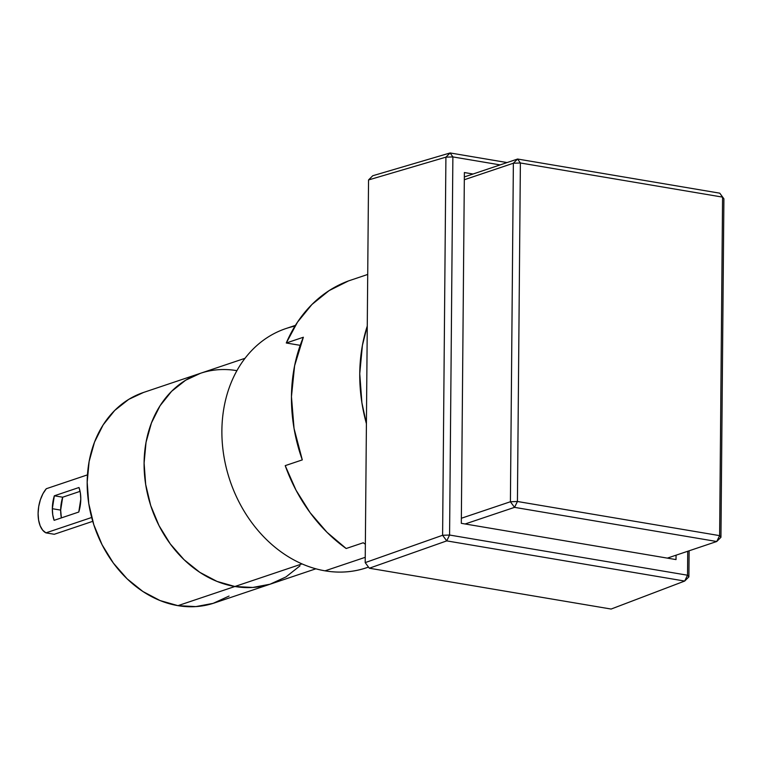 <?xml version="1.0" encoding="UTF-8"?>
<svg xmlns="http://www.w3.org/2000/svg" width="762" height="762" viewBox="0 0 762 762"><rect width="100%" height="100%" fill="white"/><g stroke="black" fill="none" stroke-linecap="round" stroke-linejoin="round"><path stroke-width="1.14" d="M295.427 325.364L285.874 328.574A126.197 101.441 71.4 0 0 223.818 455.714A126.197 101.441 71.4 0 0 325.05 570.833L365.246 557.317L325.05 570.833A126.197 101.441 71.4 0 0 366.36 567.795L368.484 567.08A126.197 101.441 -108.6 0 1 325.05 570.833A126.197 101.441 -108.6 0 1 222.999 449.961A126.197 101.441 -108.6 0 1 294.98 326.088M236.753 370.637A111.052 89.268 -108.6 0 0 200.396 373.313L143.485 392.468A111.052 89.268 71.4 0 0 88.878 504.349A111.052 89.268 71.4 0 0 177.956 605.657L234.867 586.502A111.052 89.268 -108.6 0 1 145.79 485.194A111.052 89.268 -108.6 0 1 200.396 373.313A111.052 89.268 71.4 0 0 145.79 485.194A111.052 89.268 71.4 0 0 234.867 586.502L252.784 587.454L270.043 584.216L285.988 576.92L299.999 565.842L285.988 576.92L270.043 584.216L252.784 587.454L234.867 586.502A111.052 89.268 71.4 0 0 271.224 583.825A111.052 89.268 -108.6 0 1 234.867 586.502L216.999 581.406L199.844 572.357L184.071 559.708L170.288 543.935L159.029 525.656L150.714 505.568L145.675 484.442L144.094 463.086L146.037 442.322L151.438 422.958L160.077 405.727L171.621 391.297L185.642 380.228L200.501 373.285L185.642 380.228L171.621 391.297L160.077 405.727L151.438 422.958L146.037 442.322L144.094 463.086L145.675 484.442L150.714 505.568L159.029 525.656L170.288 543.935L184.071 559.708L199.844 572.357L216.999 581.406L234.867 586.502L302.028 563.909L177.956 605.657A111.052 89.268 71.4 0 0 214.312 602.98L315.859 568.804M510.407 501.748L514.541 507.359L517.427 501.491L510.407 501.748L517.427 501.491L719.623 535.638L716.737 541.506L720.947 537.296L719.623 535.638L722.576 197.12L520.379 162.982L517.427 501.491L520.379 162.982L517.579 159.029L513.369 163.23L520.379 162.982L513.369 163.23L510.407 501.748L514.541 507.359L465.153 523.97L514.541 507.359L716.737 541.506L719.623 535.638L517.427 501.491L514.541 507.359L716.737 541.506L720.947 537.296L723.9 198.787L719.776 193.177L723.9 198.787L722.576 197.12L719.623 535.638L720.947 537.296L723.9 198.787L719.776 193.177L517.579 159.029L520.379 162.982L722.576 197.12L719.776 193.177L517.579 159.029L513.369 163.23L464.315 179.737L513.369 163.23L510.407 501.748L461.362 518.255L510.407 501.748M667.35 558.117L716.737 541.506L667.35 558.117M464.344 176.946L517.579 159.029L464.344 176.946M461.315 523.332L464.382 172.545L473.05 174.012L464.382 172.545L461.315 523.332L676.018 559.584L461.315 523.332M676.056 555.184L676.018 559.584L676.056 555.184M684.676 581.063L688.896 576.863L687.524 575.215L684.676 581.063L446.742 540.887L449.58 535.038L687.524 575.215L687.734 551.259L687.524 575.215L684.676 581.063L688.896 576.863L687.524 575.215L449.58 535.038L442.608 535.276L446.742 540.887L449.58 535.038L442.608 535.276L445.913 157.153L452.876 156.915L449.58 535.038L452.876 156.915L450.123 152.952L445.913 157.153L452.876 156.915L450.123 152.952L507.073 162.563L450.123 152.952L445.913 157.153L368.541 179.946L372.751 175.746L450.123 152.952L372.751 175.746L368.541 179.946L365.198 562.613L442.608 535.276L446.742 540.887L369.322 568.223L365.198 562.613L442.608 535.276L445.913 157.153L368.541 179.946L365.198 562.613L369.322 568.223L611.124 609.048L684.676 581.063L446.742 540.887L369.322 568.223L611.124 609.048L684.676 581.063M500.148 164.897L452.876 156.915L500.148 164.897M689.115 550.793L688.896 576.863L689.115 550.793M60.665 510.111A25.241 13.792 -80.4 0 0 61.379 517.884L60.665 510.111L52.33 508.702L60.665 510.111L62.684 497.205L80.077 491.357L62.684 497.205A25.241 13.792 -80.4 0 0 60.665 510.111M54.131 520.332A25.241 13.792 99.6 0 1 52.33 508.702L52.759 514.893L54.131 520.332L78.772 512.035L80.791 499.129L80.362 492.947L78.991 487.509L54.34 495.795L62.684 497.205L54.34 495.795L52.33 508.702A25.241 13.792 99.6 0 1 54.34 495.795L78.991 487.509A25.241 13.792 99.6 0 1 78.772 512.035L54.131 520.332M38.1 513.493A25.241 13.792 99.6 0 1 46.32 488.718L87.459 474.869L46.32 488.718L42.986 493.633L40.386 499.729L38.71 506.53L38.1 513.493A25.241 13.792 99.6 0 0 45.93 532.867L91.669 517.484L45.93 532.867L42.672 530.162L40.157 525.79L38.595 520.084L38.1 513.493M92.745 521.332L54.273 534.276L45.93 532.867L54.273 534.276L92.745 521.332M229.067 596.065L213.122 603.361L195.863 606.6L177.956 605.657L160.077 600.561L142.923 591.512L127.159 578.863L113.376 563.089L102.108 544.811L93.802 524.713L88.754 503.587L87.182 482.232L89.125 461.477L94.517 442.112L103.156 424.882L114.71 410.451L128.721 399.374L143.58 392.43M363.245 542.763A151.438 121.73 71.4 0 0 365.36 544.239L363.245 542.763L346.167 548.507L363.245 542.763M285.217 465.639A151.438 121.73 71.4 0 0 346.167 548.507L326.993 532.295L310.105 512.655L296.027 490.195L285.217 465.639L302.295 459.896L285.217 465.639M303.362 337.242A151.438 121.73 71.4 0 0 302.295 459.896L294.056 428.52L291.455 396.65L294.608 365.75L303.362 337.242L286.283 342.995L303.362 337.242M348.501 280.921A151.438 121.73 71.4 0 0 286.283 342.995L300.209 345.338L286.283 342.995L297.494 322.155L311.915 304.505L329.098 290.617L348.501 280.921L365.579 275.177L348.501 280.921M367.713 274.415A151.438 121.73 71.4 0 0 365.579 275.177L367.713 274.415M366.408 423.691A151.438 121.73 -108.6 0 1 367.265 326.041L362.407 345.367L359.75 373.675L361.902 402.793L366.408 423.701M200.396 373.313L245.04 358.292"/></g></svg>

